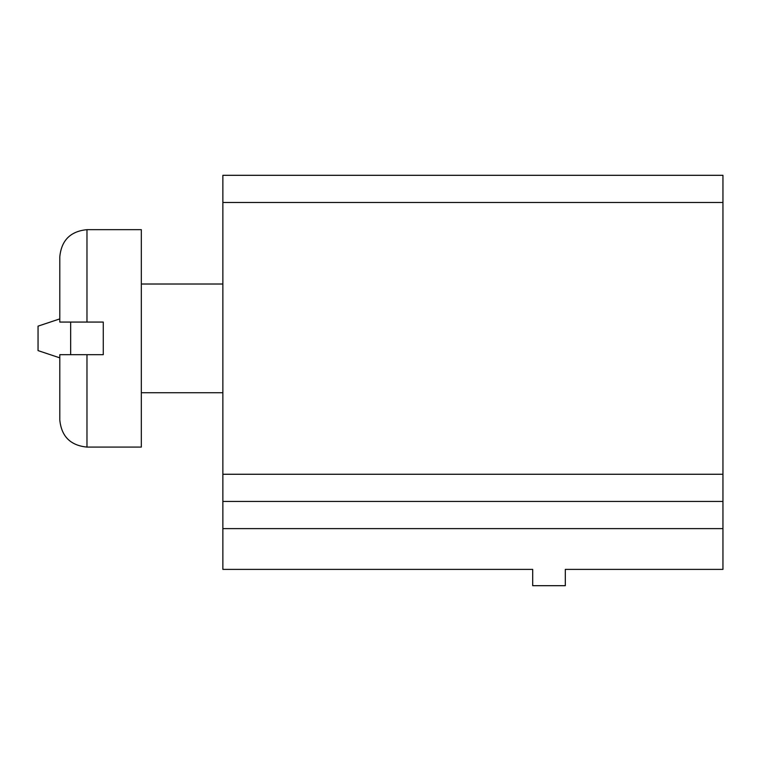 <?xml version="1.0" encoding="UTF-8"?>
<svg xmlns="http://www.w3.org/2000/svg" width="761" height="761" viewBox="0 0 761 761"><rect width="100%" height="100%" fill="white"/><g stroke="black" fill="none" stroke-linecap="round" stroke-linejoin="round"><path stroke-width="1.14" d="M222.868 528.619L222.868 175.306L722.95 175.306L722.95 569.39L565.318 569.39L565.318 585.694L532.7 585.694L532.7 569.39L222.868 569.39L222.868 528.619L722.95 528.619M222.868 501.442L722.95 501.442M70.668 322.065L70.668 354.683M59.796 256.838C61.403 240.324 70.469 231.268 86.973 229.66L141.327 229.66L141.327 447.088L86.973 447.088C70.469 445.48 61.403 436.414 59.796 419.91L59.796 354.683L103.277 354.683L103.277 322.065L59.796 322.065L59.796 256.838C61.403 240.324 70.469 231.268 86.973 229.66L86.973 322.065M59.796 357.851L38.05 350.602L38.05 326.146L59.796 318.897M222.868 202.483L722.95 202.483M222.868 474.265L722.95 474.265M86.973 354.683L86.973 447.088C70.469 445.48 61.403 436.414 59.796 419.91M222.868 284.015L141.327 284.015M222.868 392.733L141.327 392.733"/></g></svg>

